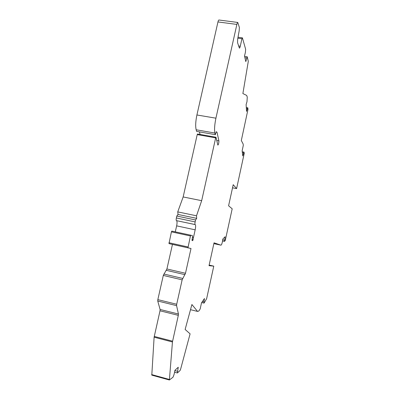 <?xml version="1.0" encoding="UTF-8"?>
<svg xmlns="http://www.w3.org/2000/svg" width="400" height="400" viewBox="0 0 400 400"><rect width="100%" height="100%" fill="white"/><g stroke="black" fill="none" stroke-linecap="round" stroke-linejoin="round"><path stroke-width="0.6" d="M222.52 240.99L224.54 241.425L225.295 240.355L232.19 208.805L228.59 205.785L233.21 184.69L236.6 188.61L244.225 153.375L244.01 152.08L242.765 155.93L242.145 150.84L243.295 145.36L243.14 144L241.315 140.515L247.985 109.41L247.8 107.78L246.54 111.415L246.115 104.63L246.985 101.725L247.27 97.075L246.665 95.41L242.88 93.555L248.305 61.33L247.225 56.765L245.81 61.61L244.52 56.015L245.395 52.315L245.645 49.28L242.445 37.955L241.93 38.765L240.275 46.215C239.97 47.5 239.68 48.145 239.4 48.14L237.565 42.7L237.655 39.185L239.18 30.79L239.375 27.47L237.785 22.455C237.49 22.445 237.185 23.1 236.875 24.415L217.955 21.94L196.91 114.98C195.6 121.31 195.345 126.24 196.16 129.78L214.87 133.04C214.25 129.51 214.6 124.56 215.925 118.185L236.875 24.415M215.235 134.66L196.625 131.405L215.235 134.66L214.87 133.04M215.295 134.765L216.235 131.715L217.01 132.185L218.895 140.855C218.885 143 218.54 144.425 217.86 145.125L216.015 137.35L215.675 137.85L201.67 200.68L196.505 215.8L196.69 218.355L195.575 219.985L195.14 221.915C194.845 223.395 194.84 224.28 195.12 224.56L195.22 224.605C195.775 225.17 195.76 226.91 195.175 229.83L192.765 240.675L191.99 240.445L192.615 235.82L190.79 235.21L190.43 235.965L187.97 247.815L191.01 248.505L185.49 273.275L182.14 279.85L176.695 304.25L176.58 305.635L178.435 314.025L178.32 315.355L172.445 341.97L169.395 379.995L173.035 377.18L174.1 374.375L174.945 370.27L178.255 367.245L177.385 372.965L180.07 370.505L180.615 369.195L190.095 333.845L185.13 329.47L191.905 304.52L197.565 311.42L198.8 311.04L200.175 308.975L201.495 302.895L204.46 298.525L203.945 301.915L204.18 302.96L206.645 298.655L213.775 266.145L209.02 265.67L214.04 242.83L220.99 245.18L213.865 243.63M224.54 241.425L225.1 236.75L222.85 239.01L222.27 242.47L221.59 244.56L220.99 245.18M175.285 231.855L176.64 225.865C177.215 222.97 177.18 221.23 176.535 220.65L195.12 224.56M195.575 219.985L176.795 216.045L176.365 217.96C176.07 219.43 176.09 220.31 176.415 220.6M176.795 216.045L178.02 214.45L196.69 218.355M178.02 214.45L177.735 211.89L196.505 215.8M177.735 211.89L183.16 196.945L201.67 200.68M242.365 152.67L243.6 152.89M222.725 239.76L224.525 240.15M192.515 237.27L193.47 237.48M190.79 235.21L171.81 231.105L171.42 231.85L168.975 243.61L172.46 244.4L166.915 268.97L163.3 275.43L157.835 299.63L157.74 301.01L160.1 309.47L160.01 310.795L154.115 337.2L151.8 375.145M168.975 243.61L187.975 247.82L168.975 243.61M183.16 196.945L197.22 134.6L215.675 137.85M197.595 134.11L197.22 134.6M200.09 134.455L199.405 131.98M196.625 131.405L196.16 129.78M237.745 22.45L218.935 20.005C218.595 19.99 218.27 20.635 217.955 21.94M216.15 132.035L217.01 132.185M216.715 140.465L218.895 140.855M172.46 244.4L191.01 248.505M190.5 309.685L197.565 311.42M209.145 265.095L213.775 266.145M232.525 187.82L236.6 188.61M176.535 220.65L195.22 224.605M176.64 225.865L195.175 229.83M176.365 217.96L195.14 221.915M246.35 108.37L247.395 108.54M202.41 301.545L203.945 301.915M174.885 370.57L177.425 371.26M244.915 57.735L246.665 57.985M237.82 38.205L241.93 38.765M238.615 45.98L240.275 46.215M196.91 114.98L215.925 118.185M192.16 239.435L193.165 239.65M171.42 231.85L190.43 235.965M168.955 242.75L187.975 246.955M166.915 268.97L185.49 273.275M166.395 270.345L184.995 274.67M163.835 274.025L182.65 278.425M163.3 275.43L182.14 279.85M157.835 299.63L176.695 304.25M157.74 301.01L176.58 305.635M160.1 309.47L178.435 314.025M160.01 310.795L178.32 315.355M154.235 336.425L172.57 341.185M154.115 337.2L172.445 341.97M151.675 374.585L169.315 379.445M244.605 56.39L247.205 56.76M237.98 37.225L242.34 37.815M197.525 134.005L215.945 137.245M151.78 375.14L169.395 379.995M174.55 372.195L177.385 372.965M201.72 302.565L203.98 303.11M242.255 151.765L243.995 152.075M246.3 107.54L247.78 107.78"/></g></svg>
